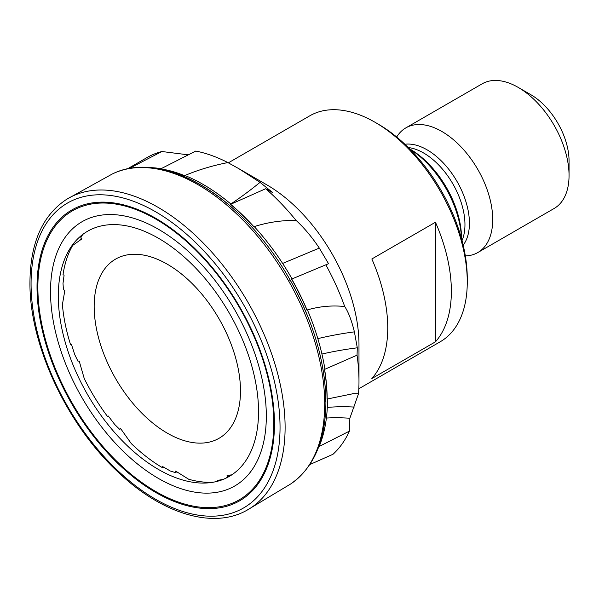 <?xml version="1.0" encoding="UTF-8"?>
<svg xmlns="http://www.w3.org/2000/svg" width="599" height="599" viewBox="0 0 599 599"><rect width="100%" height="100%" fill="white"/><g stroke="black" fill="none" stroke-linecap="round" stroke-linejoin="round"><path stroke-width="0.9" d="M317.889 448.906A175.679 101.426 -120 0 0 318.87 446.614L319.17 446.457A175.672 101.426 -120 0 0 327.488 399.66A175.672 101.426 -120 0 0 327.488 398.919M344.717 306.523C332.086 305.205 319.529 306.359 307.062 309.997A175.679 101.426 -120 0 0 291.72 279.044L291.593 279.097A175.672 101.426 60 0 1 306.928 310.035L307.414 309.9A175.672 101.426 -120 0 1 324.928 369.231L324.486 369.426A175.672 101.426 60 0 1 327.047 399.061L327.166 399.024A175.679 101.426 -120 0 0 324.606 369.381L357.049 355.177L357.289 347.809L354.398 331.861C351.628 320.51 348.401 312.064 344.717 306.523A175.679 101.426 -120 0 0 325.841 264.81L328.552 263.717L319.304 248.083C311.944 237.069 304.18 227.822 296.018 220.35A175.679 101.426 -120 0 0 265.709 188.722L272.77 192.661L260.041 182.351L238.881 168.701L227.867 162.569C212.375 165.624 197.94 169.981 184.567 175.649L184.949 175.5A175.672 101.426 -120 0 1 230.997 204.139M292.057 278.902A175.672 101.426 -120 0 0 254.283 226.617L253.766 226.774A175.672 101.426 60 0 0 230.518 204.356L265.709 188.722M184.567 175.649A175.679 101.426 -120 0 0 160.787 168.858L160.659 168.933A175.672 101.426 60 0 1 184.425 175.717M161.124 168.686A175.672 101.426 -120 0 0 151.667 167.675M310.02 464.472L333.007 454.267A175.679 101.426 -120 0 0 349.434 431.123L349.853 418.252L358.509 393.723L353.238 393.685L327.166 399.024M82.782 234.434L80.835 237.474L81.943 238.866L72.696 245.403A144.045 83.164 -120 0 0 63.03 274.656L64.078 275.263L63 283.447L63.449 289.631L64.842 290.448L62.393 304.651A144.045 83.164 -120 0 0 70.57 344.71L71.536 344.665L74.733 354.586L77.945 361.182L79.225 361.122L84.242 378.546A144.045 83.164 -120 0 0 107.67 416.687L108.441 416.193M107.67 416.687L108.284 415.991L114.746 424.504L119.718 429.401L120.534 428.465L131.323 443.627A144.045 83.164 -120 0 0 162.554 467.752L163.969 467.34M162.554 467.752L162.658 466.599L170.318 471.001L175.507 472.626L175.649 471.084L188.67 479.245A144.045 83.164 -120 0 0 213.746 482.128M58.305 296.033A141.581 81.741 -120 0 0 109.49 426.443A141.581 81.741 -120 0 0 210.706 482.607A141.581 81.741 -120 0 0 258.536 411.64A141.581 81.741 -120 0 0 185.585 258.251A141.581 81.741 -120 0 0 73.048 244.167A141.581 81.741 -120 0 0 58.305 296.033M358.509 393.723A175.679 101.426 -120 0 0 358.981 381.481L358.981 344.552A130.447 75.317 -120 0 0 266.742 184.792A130.447 75.317 -120 0 0 266.735 184.792L238.881 168.708L266.742 184.792M358.981 381.481A175.679 101.426 -120 0 0 357.049 355.177M435.458 341.827A130.447 75.317 -120 0 0 435.458 222.244L371.844 258.978A130.447 75.317 60 0 1 371.844 378.553L435.458 341.827L435.458 222.244M358.816 388.766L440.25 341.752A130.447 75.317 -120 0 0 467.265 282.039A130.447 75.317 -120 0 0 375.026 122.271L375.026 122.271A130.447 75.317 -120 0 0 309.803 115.809L228.354 162.831M467.265 282.039L467.265 278.363A125.947 72.719 -120 0 0 378.209 124.105L375.026 122.271L378.209 124.105M167.323 264.219A103.462 59.735 -120 0 0 94.17 306.456A103.462 59.735 -120 0 0 167.323 433.167A103.462 59.735 -120 0 0 240.484 390.93A103.462 59.735 -120 0 0 167.323 264.219M296.018 220.35C281.193 220.29 267.154 222.416 253.901 226.729L253.766 226.774M188.288 154.849L161.91 151.517L129.287 168.431M78.649 241.21L81.479 238.275M223.023 479.447L217.4 480.413L217.796 481.678M253.901 226.729A175.679 101.426 -120 0 0 230.652 204.289M231.813 474.835L227.073 475.456L227.598 477.148L225.217 478.511M231.581 474.992L227.598 477.148M318.87 446.614L349.434 431.123M349.853 418.252A179.932 126.037 30.9 0 0 326.388 418.042M357.289 347.809A179.932 76.702 -1.7 0 0 321.933 354.039M291.72 279.044L325.841 264.81M290.006 279.853A179.932 0.434 -22.7 0 1 288.965 280.287M160.787 168.858L195.753 151.06A175.679 101.426 -120 0 1 227.867 162.569M120.684 428.674L119.718 429.401M176.787 471.787L175.507 472.626M161.91 151.517A175.679 101.426 -120 0 0 146.92 157.619L127.624 168.761M409.753 148.986A76.47 44.146 60 0 1 461.492 238.604M461.544 238.784L461.544 238.327A72.868 42.072 -120 0 0 410.016 149.084L409.626 148.859L410.016 149.084M465.326 255.908A71.97 41.556 -120 0 0 477.807 252.546L554.142 208.474A71.97 41.556 -120 0 0 569.05 175.529L569.05 160.832A53.977 31.163 -120 0 0 530.879 94.724L518.157 87.379A71.97 41.556 -120 0 0 482.173 83.815L405.837 127.887A71.97 41.556 -120 0 0 396.688 137.014M569.05 175.529A71.97 41.556 -120 0 0 518.157 87.379L530.879 94.724M477.807 252.546A71.97 41.556 -120 0 0 488.836 194.877A71.97 41.556 -120 0 0 441.822 131.451A71.97 41.556 -120 0 0 405.837 127.887M463.169 245.171A59.915 34.592 -120 0 0 464.023 196.187A59.915 34.592 -120 0 0 427.057 149.817A59.915 34.592 -120 0 0 404.909 144.254M230.293 475.808L225.808 478.234M266.323 416.133A152.595 88.098 -120 0 0 158.421 229.245A152.595 88.098 -120 0 0 50.518 291.541A152.595 88.098 -120 0 0 158.421 478.429A152.595 88.098 -120 0 0 266.323 416.133M325.811 401.562A176.817 102.085 -120 0 0 154.362 168.529M324.703 403.943A178.944 103.313 -120 0 0 248.675 226.085A178.944 103.313 -120 0 0 111.953 174.174C145.744 156.901 194.862 172.549 236.949 212.031C256.799 230.54 274.102 252.449 288.86 277.756C313.03 320.188 325.377 361.646 325.908 402.124C325.624 440.332 313.913 467.594 290.777 483.91A178.944 103.313 -120 0 0 324.703 403.943M66.721 199.272C42.574 215.123 30.317 242.737 29.95 282.114C29.171 344.155 66.878 425.035 118.565 472.544C161.872 513.65 212.652 529.359 246.421 510.528A179.73 103.769 -120 0 0 285.109 427.439A179.73 103.769 -120 0 0 205.712 245.568A179.73 103.769 -120 0 0 66.721 199.272L111.953 174.174M280.04 427.357A176.046 101.635 -120 0 0 155.56 211.754A176.046 101.635 -120 0 0 31.073 283.619A176.046 101.635 -120 0 0 155.56 499.229A176.046 101.635 -120 0 0 280.04 427.357M354.181 407.073A179.932 126.037 30.9 0 0 327.301 407.44M354.398 331.861A179.932 76.702 -1.7 0 0 317.829 338.63M319.304 248.083A179.932 0.434 -22.7 0 1 282.638 263.433M260.041 182.351A179.932 80.88 -42.3 0 1 230.825 203.989M462.024 240.573A58.477 33.761 -120 0 0 423.605 152.985A58.477 33.761 -120 0 0 408.316 147.541M274.454 423.927A167.885 96.933 -120 0 0 155.74 218.306A167.885 96.933 -120 0 0 37.026 286.846A167.885 96.933 -120 0 0 155.74 492.468A167.885 96.933 -120 0 0 274.454 423.927M273.818 423.441A166.844 96.327 -120 0 0 155.837 219.099A166.844 96.327 -120 0 0 37.864 287.213A166.844 96.327 -120 0 0 155.837 491.554A166.844 96.327 -120 0 0 273.818 423.441M352.407 393.73L353.238 393.693M246.421 510.528L290.777 483.91"/></g></svg>

